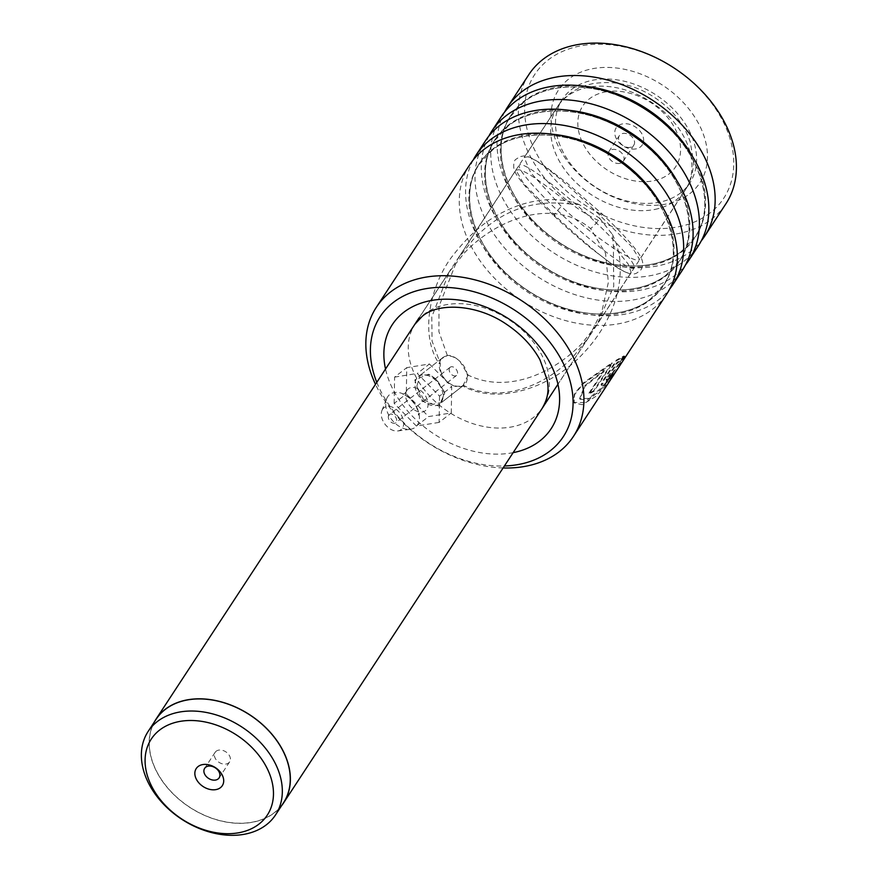 <?xml version="1.0" encoding="UTF-8"?>
<svg xmlns="http://www.w3.org/2000/svg" width="878" height="878" viewBox="0 0 878 878"><rect width="100%" height="100%" fill="white"/><g stroke="black" fill="none" stroke-linecap="round" stroke-linejoin="round"><path stroke-width="0.66" stroke-dasharray="4.39 3.29" d="M218.6 750.141A8.659 6.267 -146.8 0 0 215.154 752.325A8.659 6.267 -146.8 0 0 216.877 760.567A8.659 6.267 -146.8 0 0 226.195 764.003A8.659 6.267 -146.8 0 0 229.641 761.83A8.659 6.267 -146.8 0 0 227.918 753.587A8.659 6.267 -146.8 0 0 218.6 750.141M156.075 719.334A76.156 55.062 -146.8 0 0 171.21 791.791A76.156 55.062 -146.8 0 0 253.127 822.006A76.156 55.062 -146.8 0 0 283.462 802.821M636.034 148.876A15.595 11.271 33.2 0 1 616.488 138.922A15.595 11.271 33.2 0 1 622.37 123.93A15.595 11.271 33.2 0 1 641.917 133.884A15.595 11.271 33.2 0 1 636.034 148.876M630.371 147.339A8.659 6.267 33.2 0 1 621.053 143.904A8.659 6.267 33.2 0 1 619.33 135.662A8.659 6.267 33.2 0 1 622.776 133.478A8.659 6.267 33.2 0 1 632.094 136.913A8.659 6.267 33.2 0 1 633.817 145.155A8.659 6.267 33.2 0 1 630.371 147.339M619.868 163.352A8.659 6.267 33.2 0 1 610.55 159.917A8.659 6.267 33.2 0 1 608.827 151.674A8.659 6.267 33.2 0 1 612.284 149.49A8.659 6.267 33.2 0 1 621.602 152.937A8.659 6.267 33.2 0 1 623.325 161.168A8.659 6.267 33.2 0 1 619.868 163.352M154.254 722.111A76.287 55.16 -146.8 0 0 172.681 793.46A76.287 55.16 -146.8 0 0 253.193 822.115A76.287 55.16 -146.8 0 0 281.64 805.609M436.125 379.395L428.607 374.237L414.789 379.911L421.879 401.169L439.033 406.086L444.718 393.135L436.125 379.395M423.514 399.468L416.83 386.079L420.299 375.115L429.836 374.774L436.629 379.439L444.411 391.884L441.579 402.464L433.019 404.319L423.514 399.468L421.879 401.169M376.794 382.336A109.498 79.163 -146.8 0 0 504.411 465.977M503.105 467.963A117.806 85.177 33.2 0 1 375.488 384.323M710.181 212.893A112.955 81.665 33.2 0 1 563.083 187.859A112.955 81.665 33.2 0 1 548.223 59.913A112.955 81.665 33.2 0 1 695.321 84.947A112.955 81.665 33.2 0 1 710.181 212.893M528.83 74.63A117.806 85.177 -146.8 0 0 569.109 202.116A117.806 85.177 -146.8 0 0 711.817 218.984A117.806 85.177 -146.8 0 0 725.897 203.784M689.812 193.654A84.54 61.12 -146.8 0 0 678.683 97.886A84.54 61.12 -146.8 0 0 568.593 79.152A84.54 61.12 -146.8 0 0 579.71 174.92A84.54 61.12 -146.8 0 0 689.812 193.654M571.402 89.589A76.232 55.116 33.2 0 1 663.746 100.498A76.232 55.116 33.2 0 1 689.801 182.997A76.232 55.116 33.2 0 1 680.702 192.831A76.232 55.116 33.2 0 1 588.359 181.911A76.232 55.116 33.2 0 1 562.293 99.423A76.232 55.116 33.2 0 1 571.402 89.589M473.154 160.07A117.806 85.177 -146.8 0 0 519.502 285.021A117.806 85.177 -146.8 0 0 659.071 299.475A117.806 85.177 -146.8 0 0 669.771 288.928M469.774 164.724A117.806 85.177 -146.8 0 0 510.063 292.22A117.806 85.177 -146.8 0 0 652.771 309.089A117.806 85.177 -146.8 0 0 666.841 293.889M488.903 136.035A117.806 85.177 -146.8 0 0 535.251 260.996A117.806 85.177 -146.8 0 0 674.809 275.451A117.806 85.177 -146.8 0 0 685.509 264.904M485.523 140.699A117.806 85.177 -146.8 0 0 525.812 268.185A117.806 85.177 -146.8 0 0 668.52 285.054A117.806 85.177 -146.8 0 0 682.59 269.853M504.641 112.011A117.806 85.177 -146.8 0 0 551 236.972A117.806 85.177 -146.8 0 0 690.558 251.426A117.806 85.177 -146.8 0 0 701.259 240.879M501.272 116.675A117.806 85.177 -146.8 0 0 541.55 244.161A117.806 85.177 -146.8 0 0 684.258 261.029A117.806 85.177 -146.8 0 0 698.339 245.829M599.542 215.011C561.613 178.585 537.555 159.181 527.36 156.789L524.199 157.546L530.762 172.779L561.393 206.506C597.172 239.968 629.109 259.24 636.66 260.031L639.656 259.515L631.765 246.674L599.542 215.011A8.659 1.438 133.4 0 1 602.034 213.848L602.034 213.848A8.659 1.438 133.4 0 1 599.641 218.26L612.372 234.393L613.371 245.642L613.733 286.404L597.27 324.18L582.048 343.342C553.963 373.04 507.33 394.211 468.161 375.104L459.918 361.33C455.484 357.181 451.292 355.206 447.319 355.414L440.701 359.245L438.682 363.108L440.35 363.668C439.571 370.088 441.722 375.982 446.792 381.359C452.411 386.09 457.888 387.396 463.233 385.277C500.954 404.275 546.379 385.365 573.575 356.281L588.787 337.119L542.571 407.633A76.232 55.116 -146.8 0 0 516.505 325.145A76.232 55.116 -146.8 0 0 424.162 314.225A76.232 55.116 -146.8 0 0 415.053 324.07A76.232 55.116 -146.8 0 0 441.118 406.558A76.232 55.116 -146.8 0 0 533.462 417.478A76.232 55.116 -146.8 0 0 542.571 407.633M616.872 360.584L624.477 356.336L620.011 361.681L617.739 362.625L606.336 380.415L606.193 379.011C605.831 380.536 607.126 379.439 610.067 375.729L610.583 376.179A117.806 85.177 -146.8 0 0 614.183 372.612C610.572 378.111 606.797 382.303 602.879 385.19L601.529 385.409L602.495 382.501L616.872 360.584L616.389 360.09L623.951 355.897L624.477 356.336M604.338 370.834L584.935 386.375L579.952 399.172L586.888 399.995L598.116 392.466C611.659 377.43 619.21 367.289 620.746 362.032L625.048 356.556C625.048 357.555 610.484 382.27 595.339 396.713L582.268 404.736L574.102 402.881L574.629 394.595L583.409 383.62L612.394 363.316L594.088 391.248A117.806 85.177 -146.8 0 1 589.357 393.695L604.338 370.834L603.921 370.318L584.561 385.859L579.601 398.656L588.962 398.382L603.263 386.144L620.208 361.593L620.746 362.032M588.787 337.119L602.001 310.933L608.355 282.387L605.546 253.38L590.631 228.609C552.251 196.518 495.247 220.082 464.275 253.04L449.218 271.95L431.778 316.936L432.086 341.081L440.35 363.668M447.319 355.414L438.901 331.654L439 306.356L457.471 259.35L472.748 240.1C499.319 211.389 531.464 199.328 569.174 203.905C542.571 182.372 525.812 170.98 518.876 169.717L515.946 170.134L523.518 183.458L555.269 215.845C593.89 251.613 618.189 270.654 628.176 272.97L631.161 272.465L628.286 264.201L613.371 245.642M468.161 375.104L462.849 385.903L441.579 402.464M623.951 355.897L619.495 361.231L617.234 362.164L606.193 379.011L606.687 379.483C606.336 380.997 607.631 379.9 610.583 376.179M569.174 203.905L579.14 204.53L599.641 218.26A8.659 1.438 -46.6 0 1 590.631 228.609M610.067 375.729A117.114 84.672 -146.8 0 0 613.634 372.184L614.183 372.612M613.634 372.184L606.577 381.162L601.046 384.926L602.023 382.018L616.389 360.09M620.208 361.593L624.499 356.128L603.625 386.913L585.824 402.673L573.773 402.376L574.3 394.09L583.047 383.104L611.955 362.823L612.394 363.316M624.499 356.128L625.048 356.556M611.955 362.823L593.649 390.743L594.088 391.248M593.649 390.743A117.114 84.672 -146.8 0 1 588.94 393.179L589.357 393.695M588.94 393.179L603.921 370.318M406.865 390.436A13.861 9.296 52.1 0 0 406.262 391.61A13.861 9.296 52.1 0 0 409.51 405.471A13.861 9.296 52.1 0 0 422.142 412.012A13.861 9.296 52.1 0 0 426.829 409.071A13.861 9.296 52.1 0 0 422.011 391.665A13.861 9.296 52.1 0 0 406.865 390.436M388.767 415.206A5.202 3.49 -127.9 0 1 389.316 414.603A5.202 3.49 -127.9 0 1 394.87 416.095A5.202 3.49 -127.9 0 1 396.252 422.197A5.202 3.49 -127.9 0 1 395.704 422.801A5.202 3.49 -127.9 0 1 390.15 421.308A5.202 3.49 -127.9 0 1 388.767 415.206M449.613 367.849A5.202 3.49 -127.9 0 1 450.162 367.245A5.202 3.49 -127.9 0 1 455.715 368.738A5.202 3.49 -127.9 0 1 457.098 374.84A5.202 3.49 -127.9 0 1 456.549 375.444A5.202 3.49 -127.9 0 1 450.996 373.951A5.202 3.49 -127.9 0 1 449.613 367.849M382.523 409.378A13.861 9.296 52.1 0 0 381.908 410.597A13.861 9.296 52.1 0 0 385.168 424.403A13.861 9.296 52.1 0 0 397.756 430.966A13.861 9.296 52.1 0 0 402.486 428.014A13.861 9.296 52.1 0 0 397.668 410.608A13.861 9.296 52.1 0 0 382.523 409.378M387.604 396.889A20.787 13.949 52.1 0 0 386.671 398.711A20.787 13.949 52.1 0 0 391.566 419.432A20.787 13.949 52.1 0 0 410.454 429.265A20.787 13.949 52.1 0 0 417.544 424.842A20.787 13.949 52.1 0 0 410.322 398.733A20.787 13.949 52.1 0 0 387.604 396.889M440.877 359.695A17.33 11.623 52.1 0 0 445.486 380.031A17.33 11.623 52.1 0 0 463.99 385.014A17.33 11.623 52.1 0 0 465.834 382.995A17.33 11.623 52.1 0 0 461.213 362.658A17.33 11.623 52.1 0 0 442.71 357.675A17.33 11.623 52.1 0 0 440.877 359.695M416.534 378.637A17.33 11.623 52.1 0 0 421.144 398.974A17.33 11.623 52.1 0 0 439.659 403.957A17.33 11.623 52.1 0 0 441.491 401.937A17.33 11.623 52.1 0 0 436.882 381.601A17.33 11.623 52.1 0 0 418.378 376.618A17.33 11.623 52.1 0 0 416.534 378.637M429.452 363.997L451.709 386.649L451.27 412.945L428.574 416.578L406.316 393.926L406.766 367.63L429.452 363.997L417.291 373.457L439.538 396.121L451.709 386.649M439.538 396.121L439.099 422.406L451.27 412.945M439.099 422.406L416.402 426.049L428.574 416.578M416.402 426.049L394.156 403.397L406.316 393.926M394.156 403.397L394.595 377.101L406.766 367.63M394.595 377.101L417.291 373.457M595.086 221.805C611.812 237.126 644.211 271.346 631.359 268.108C617.014 263.477 573.575 226.063 558.331 211.17C541.605 195.86 509.207 161.64 522.059 164.866C536.403 169.509 579.831 206.923 595.086 221.805M604.887 92.003A55.501 40.125 33.2 0 1 674.447 127.442A55.501 40.125 33.2 0 1 653.506 180.802A55.501 40.125 33.2 0 1 583.947 145.364A55.501 40.125 33.2 0 1 604.887 92.003M654.747 209.447A76.287 55.16 -146.8 0 0 685.136 190.241A76.287 55.16 -146.8 0 0 669.98 117.652A76.287 55.16 -146.8 0 0 587.909 87.383A76.287 55.16 -146.8 0 0 557.519 106.6A76.287 55.16 -146.8 0 0 572.675 179.178A76.287 55.16 -146.8 0 0 654.747 209.447M491.889 150.248A110.474 79.865 -146.8 0 0 506.419 275.385A110.474 79.865 -146.8 0 0 650.291 299.881A110.474 79.865 -146.8 0 0 635.749 174.744A110.474 79.865 -146.8 0 0 491.889 150.248M507.638 126.223A110.474 79.865 -146.8 0 0 522.169 251.36A110.474 79.865 -146.8 0 0 666.029 275.846A110.474 79.865 -146.8 0 0 651.498 150.709A110.474 79.865 -146.8 0 0 507.638 126.223M523.387 102.199A110.474 79.865 -146.8 0 0 537.918 227.336A110.474 79.865 -146.8 0 0 681.778 251.821A110.474 79.865 -146.8 0 0 667.247 126.684A110.474 79.865 -146.8 0 0 523.387 102.199M513.136 452.653A94.945 68.638 33.2 0 1 385.53 369.012M553.623 134.367A110.474 79.865 -146.8 0 0 492.635 149.117A110.474 79.865 -146.8 0 0 507.166 274.254A110.474 79.865 -146.8 0 0 651.026 298.739A110.474 79.865 -146.8 0 0 661.222 204.881M569.372 110.343A110.474 79.865 -146.8 0 0 508.384 125.093A110.474 79.865 -146.8 0 0 522.915 250.23A110.474 79.865 -146.8 0 0 666.775 274.715A110.474 79.865 -146.8 0 0 676.971 180.857M585.121 86.307A110.474 79.865 -146.8 0 0 524.122 101.069A110.474 79.865 -146.8 0 0 538.664 226.206A110.474 79.865 -146.8 0 0 682.524 250.691A110.474 79.865 -146.8 0 0 692.72 156.833M555.269 215.845A8.659 1.438 133.4 0 1 554.216 216.054L554.216 216.054A8.659 1.438 133.4 0 1 561.393 206.506M215.154 752.325L204.651 768.349M608.827 151.674L619.33 135.662M419.036 317.891L557.519 106.6C565.948 94.33 577.768 86.67 592.979 83.619C620.845 79.514 646.131 87.888 668.838 108.729C678.979 118.541 686.135 129.67 690.306 142.115L693.488 161.629C693.455 172.088 690.679 181.625 685.136 190.241L557.925 384.312M623.325 161.168L633.817 145.155M229.641 761.83L219.149 777.842M428.607 374.237L429.836 374.774M479.399 164.164L492.404 150.116C520.764 126.882 575.496 130.811 616.707 159.489C665.546 191.239 687.507 251.042 663.516 284.834L650.51 298.882C622.162 322.105 567.418 318.176 526.207 289.51C477.369 257.748 455.408 197.956 479.399 164.164M495.148 140.14L508.153 126.092C536.502 102.858 591.245 106.787 632.456 135.464C681.295 167.215 703.256 227.018 679.265 260.81L666.259 274.858C637.911 298.081 583.168 294.152 541.956 265.485C493.118 233.724 471.157 173.921 495.148 140.14M510.897 116.115L523.903 102.067C552.251 78.833 606.994 82.762 648.205 111.44C697.044 143.191 719.005 202.994 695.014 236.786L682.008 250.834C653.649 274.057 598.917 270.128 557.706 241.45C508.867 209.699 486.906 149.897 510.897 116.115M689.801 182.997L639.656 259.515M420.299 375.115L440.701 359.245M631.161 272.465L597.27 324.18M515.946 170.134L457.471 259.361M449.218 271.95L415.053 324.07M554.216 216.054C564.51 225.865 576.648 236.511 590.62 247.98L612.087 264.201C628.637 275.154 632.522 274.781 636.396 273.267L640.128 270.753C643.442 267.055 643.64 262.456 640.71 256.958C634.465 245.555 615.368 226.458 602.034 213.848L566.826 182.898L545.271 166.469C524.682 152.673 524.682 156.284 520.083 156.547L516.001 159.269C514.321 159.489 512.083 167.259 515.452 172.779C521.137 183.491 539.663 202.291 554.216 216.054M562.293 99.423L524.199 157.546M444.718 393.135L444.411 391.884M579.14 204.53C569.153 200.777 558.803 199.152 548.091 199.679C533.33 200.513 519.282 204.212 505.937 210.764C487.18 219.379 469.796 233.932 453.783 254.422C433.71 278.513 417.456 330.128 438.682 363.108M612.372 234.393C617.366 244.435 620 255.081 620.274 266.341C620.494 281.553 617.618 296.204 611.648 310.296C604.909 326.133 595.613 340.313 583.749 352.835C552.01 387.769 497.738 405.614 462.783 385.936M406.262 391.61L404.736 393.487L402.409 394.518C406.701 395.045 411.288 399.04 416.194 406.525C420.441 417.324 417.643 413.593 418.378 415.042L419.958 413.033L422.142 412.012M450.162 367.245L389.316 414.603M397.756 430.966L410.454 429.265M381.908 410.597L386.671 398.711M463.99 385.014L439.659 403.957M442.71 357.675L418.378 376.618M456.549 375.444L395.704 422.801"/><path stroke-width="1.32" d="M239.661 832.585A69.362 50.145 -146.8 0 0 265.825 765.901A69.362 50.145 -146.8 0 0 178.892 721.606A69.362 50.145 -146.8 0 0 152.728 788.29A69.362 50.145 -146.8 0 0 239.661 832.585M245.203 834.1A76.156 55.062 -146.8 0 0 275.538 814.916A76.156 55.062 -146.8 0 0 260.415 742.47A76.156 55.062 -146.8 0 0 178.486 712.245A76.156 55.062 -146.8 0 0 148.152 731.429A76.156 55.062 -146.8 0 0 163.286 803.875A76.156 55.062 -146.8 0 0 245.203 834.1M202.445 764.628A15.595 11.271 -146.8 0 0 196.562 779.62A15.595 11.271 -146.8 0 0 216.109 789.574A15.595 11.271 -146.8 0 0 221.991 774.583A15.595 11.271 -146.8 0 0 202.445 764.628M208.108 766.165A8.659 6.267 -146.8 0 0 204.651 768.349A8.659 6.267 -146.8 0 0 206.374 776.591A8.659 6.267 -146.8 0 0 215.692 780.026A8.659 6.267 -146.8 0 0 219.149 777.842A8.659 6.267 -146.8 0 0 217.426 769.6A8.659 6.267 -146.8 0 0 208.108 766.165M275.538 814.916L283.462 802.821A76.156 55.062 -146.8 0 0 268.339 730.375A76.156 55.062 -146.8 0 0 186.421 700.15A76.156 55.062 -146.8 0 0 156.075 719.334L148.152 731.429M281.64 805.609A76.287 55.16 -146.8 0 0 283.583 802.898A76.287 55.16 -146.8 0 0 268.427 730.32A76.287 55.16 -146.8 0 0 186.356 700.04A76.287 55.16 -146.8 0 0 155.966 719.258A76.287 55.16 -146.8 0 0 154.254 722.111M504.411 465.977A109.498 79.163 -146.8 0 0 550.221 450.809A109.498 79.163 -146.8 0 0 535.821 326.781A109.498 79.163 -146.8 0 0 393.234 302.515A109.498 79.163 -146.8 0 0 376.794 382.336M375.488 384.323A117.806 85.177 33.2 0 1 376.344 307.278A117.806 85.177 33.2 0 1 390.414 292.078A117.806 85.177 33.2 0 1 533.133 308.946A117.806 85.177 33.2 0 1 573.411 436.443A117.806 85.177 33.2 0 1 559.33 451.643A117.806 85.177 33.2 0 1 503.105 467.963M701.259 240.879A117.806 85.177 -146.8 0 0 704.639 236.226L725.897 203.784A117.806 85.177 -146.8 0 0 685.608 76.298A117.806 85.177 -146.8 0 0 542.9 59.43A117.806 85.177 -146.8 0 0 528.83 74.63L507.572 107.061A117.806 85.177 -146.8 0 0 504.641 112.011M669.771 288.928A117.806 85.177 -146.8 0 0 673.141 284.274A117.806 85.177 -146.8 0 0 632.862 156.778A117.806 85.177 -146.8 0 0 490.154 139.909A117.806 85.177 -146.8 0 0 476.074 155.11A117.806 85.177 -146.8 0 0 473.154 160.07M573.411 436.443L666.841 293.889A117.806 85.177 -146.8 0 0 626.563 166.392A117.806 85.177 -146.8 0 0 483.855 149.523A117.806 85.177 -146.8 0 0 469.774 164.724L376.344 307.278M685.509 264.904A117.806 85.177 -146.8 0 0 688.89 260.25A117.806 85.177 -146.8 0 0 648.612 132.754A117.806 85.177 -146.8 0 0 505.904 115.885A117.806 85.177 -146.8 0 0 491.823 131.085A117.806 85.177 -146.8 0 0 488.903 136.035M673.141 284.274L682.59 269.853A117.806 85.177 -146.8 0 0 642.312 142.368A117.806 85.177 -146.8 0 0 499.604 125.499A117.806 85.177 -146.8 0 0 485.523 140.699L476.074 155.11M704.639 236.226A117.806 85.177 -146.8 0 0 664.35 108.729A117.806 85.177 -146.8 0 0 521.642 91.861A117.806 85.177 -146.8 0 0 507.572 107.061M688.89 260.25L698.339 245.829A117.806 85.177 -146.8 0 0 658.05 118.343A117.806 85.177 -146.8 0 0 515.342 101.475A117.806 85.177 -146.8 0 0 501.272 116.675L491.823 131.085M385.53 369.012A94.945 68.638 33.2 0 1 403.66 312.37A94.945 68.638 33.2 0 1 527.305 333.41A94.945 68.638 33.2 0 1 539.794 440.954A94.945 68.638 33.2 0 1 513.136 452.653M661.222 204.881A110.474 79.865 -146.8 0 0 553.623 134.367M676.971 180.857A110.474 79.865 -146.8 0 0 569.372 110.343M692.72 156.833A110.474 79.865 -146.8 0 0 585.121 86.307M283.583 802.898L557.925 384.312M155.966 719.258L419.036 317.891M415.053 324.07L422.241 316.321C437.859 302.515 476.974 303.678 507.012 324.64C521.543 334.529 532.518 346.239 539.948 359.771L547.301 380.415C548.311 387.692 549.299 395.737 542.571 407.633"/></g></svg>

